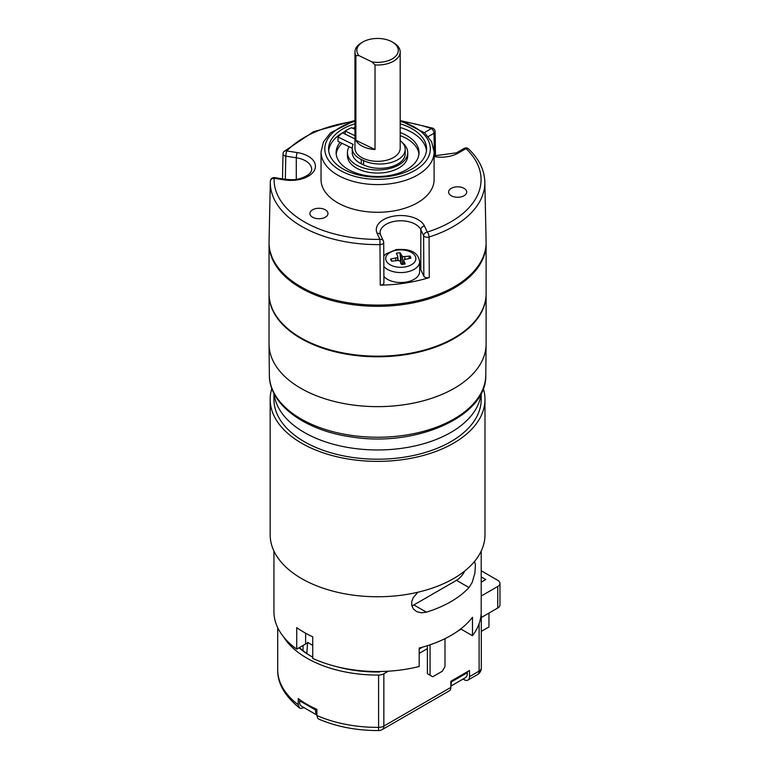 <?xml version="1.0" encoding="UTF-8"?>
<svg xmlns="http://www.w3.org/2000/svg" width="769" height="769" viewBox="0 0 769 769"><rect width="100%" height="100%" fill="white"/><g stroke="black" fill="none" stroke-linecap="round" stroke-linejoin="round"><path stroke-width="1.15" d="M269.035 294.123L269.035 343.974A108.535 62.664 0 0 0 349.482 404.504A108.535 62.664 0 0 0 486.114 343.974L486.114 294.123A108.535 62.664 180 0 1 349.482 354.653A108.535 62.664 180 0 1 269.035 294.123A108.535 62.664 180 0 1 269.035 293.816M400.188 127.481A48.995 28.29 180 0 1 412.213 132.576A48.995 28.29 180 0 1 426.459 150.734M328.68 150.734A48.995 28.29 180 0 1 345.194 131.355M352.625 128.231A48.995 28.29 180 0 1 354.961 127.481M340.081 142.371A41.459 23.935 0 0 0 336.12 152.579A41.459 23.935 0 0 0 377.569 176.514A41.459 23.935 0 0 0 419.028 152.579A41.459 23.935 0 0 0 406.888 135.652A41.459 23.935 0 0 0 400.188 132.518M349.155 146.764A30.145 17.408 0 0 0 347.425 152.579L347.425 155.655A30.145 17.408 0 0 0 356.258 167.959A30.145 17.408 0 0 0 389.114 171.737A30.145 17.408 0 0 0 407.724 155.655L407.724 152.579A30.145 17.408 0 0 0 402.418 142.717M418.942 154.117A41.459 23.935 0 0 0 406.888 138.728A41.459 23.935 0 0 0 400.188 135.594M342.051 143.322A41.459 23.935 0 0 0 336.207 154.117M347.425 152.579A30.145 17.408 0 0 0 356.258 164.883A30.145 17.408 0 0 0 389.114 168.661A30.145 17.408 0 0 0 407.724 152.579M460.737 628.927L472.483 635.713A103.642 59.838 0 0 0 481.211 611.682L481.211 551.037M305.62 633.214L305.62 643.989L296.728 649.123L296.728 627.591A103.642 59.838 180 0 0 304.293 632.454A103.642 59.838 180 0 0 312.723 636.819L312.723 658.36A103.642 59.838 0 0 0 419.192 666.483L419.192 648.017A103.642 59.838 180 0 0 472.483 617.247L472.483 635.713M305.62 643.989A11.304 6.527 180 0 1 308.369 642.826M273.937 551.037L273.937 611.682A103.642 59.838 0 0 0 296.728 649.123M474.56 561.399L475.425 564.898L474.886 573.184L472.176 582.469L469.003 587.545L456.498 580.326A15.072 8.699 120 0 0 464.803 570.934M411.828 605.885A15.072 8.699 120 0 0 413.857 604.943L426.372 612.162A103.642 59.838 0 0 0 469.003 587.545M426.372 612.162L421.441 612.816L416.942 611.768L413.472 609.115L411.723 605.434L411.751 601.521L413.213 597.715L417.875 592.236M456.498 580.326L413.857 604.943M405.205 149.388L405.205 153.694A25.329 14.621 180 0 1 390.585 166.95A25.329 14.621 180 0 1 363.602 164.893L361.295 163.778A25.329 14.621 180 0 1 352.25 152.579L352.25 148.273A25.329 14.621 180 0 1 353.154 144.389L337.995 137.045L337.995 141.352L352.25 148.263A25.329 14.621 180 0 0 361.295 159.471L363.602 160.586A25.329 14.621 0 0 0 390.585 162.643A25.329 14.621 0 0 0 405.205 149.388A25.329 14.621 0 0 0 400.188 140.65M337.995 137.045A44.093 25.454 180 0 1 342.474 132.854L354.961 138.91M354.961 129.365L351.558 127.712A44.093 25.454 0 0 0 345.194 130.99L354.961 135.728M345.194 130.99L345.194 134.171M430.073 644.816L430.073 675.23L427.401 673.692L427.401 645.681M430.073 675.23L432.736 676.768L442.329 671.222L444.991 666.608L444.991 638.664M306.812 653.487L307.571 643.095M307.619 642.394L312.723 645.345M303.044 650.709L303.044 645.479M481.211 596.023L497.754 586.468A7.536 4.354 0 0 0 499.965 583.392A7.536 4.354 0 0 0 497.754 580.316L481.211 570.761M378.204 672.01L378.204 671.52M481.307 617.507L497.754 608.01L497.754 586.468M499.965 583.392L499.965 604.934A7.536 4.354 180 0 1 497.754 608.01M481.211 576.923L485.768 579.547L481.211 582.181M316.895 715.074L301.573 706.23A9.42 5.441 -60 0 1 299.689 700.809L299.814 699.732M299.689 700.809L315.674 710.037L315.809 708.864M315.674 710.037A9.42 5.441 120 0 0 316.895 714.949M450.855 685.246A9.42 5.441 -120 0 0 451.326 681.949L451.259 681.017M451.326 681.949L467.312 672.712L467.244 671.789M467.312 672.712A9.42 5.441 60 0 1 465.389 677.71L450.855 686.102M271.832 388.47A107.41 62.01 0 0 0 270.169 399.361A107.41 62.01 0 0 0 377.569 461.371A107.41 62.01 0 0 0 484.979 399.361A107.41 62.01 0 0 0 483.307 388.47M273.937 393.305L273.937 399.361A103.642 59.838 0 0 0 377.569 459.199A103.642 59.838 0 0 0 481.211 399.361L481.211 393.305M270.169 399.361L270.169 534.753A107.41 62.01 0 0 0 377.569 596.763A107.41 62.01 0 0 0 484.979 534.753L484.979 399.361M372.071 61.953L358.844 55.551L355.884 55.647L355.884 140.275A22.609 13.054 0 0 0 363.035 146.581A22.609 13.054 0 0 0 375.032 149.551L375.032 64.932L372.071 61.953A20.725 11.968 0 0 0 395.487 56.435A20.725 11.968 0 0 0 392.228 41.959A20.725 11.968 0 0 0 362.92 41.959A20.725 11.968 0 0 0 358.844 55.551M392.228 41.959L393.565 42.728A22.609 13.054 180 0 1 400.188 51.956L400.188 148.273A22.609 13.054 180 0 1 387.124 160.106A22.609 13.054 180 0 1 363.035 158.27A22.609 13.054 180 0 1 354.961 148.273L354.961 51.956A22.609 13.054 180 0 1 361.584 42.728L362.92 41.959M355.884 55.647A22.609 13.054 180 0 1 354.961 51.956M400.188 51.956A22.609 13.054 180 0 1 375.032 64.932M375.032 149.551L355.884 140.275M481.307 631.359L488.959 626.937L488.959 613.085M383.933 282.954L383.702 242.446A3.768 2.124 179.7 0 0 383.577 241.908A3.768 2.97 155.1 0 0 383.356 240.88A3.768 3.768 0 0 1 383.702 242.456A3.768 2.124 179.7 0 1 380.021 244.59A107.256 61.924 180 0 1 270.323 181.917L269.044 241.658A108.535 62.664 0 0 0 429.487 297.459A108.535 62.664 0 0 0 486.104 241.658L484.826 181.917A107.256 61.924 180 0 1 429.064 237.006A3.768 2.124 179.7 0 1 423.623 235.708L420.806 229.652A20.725 11.968 0 0 0 398.082 220.886A20.725 11.968 0 0 0 380.059 232.757L380.54 234.824A3.768 2.97 155.1 0 0 377.127 233.334A24.493 14.14 180 0 1 394.449 216.012A24.493 14.14 180 0 1 424.45 226.019L427.256 232.075A103.488 59.751 0 0 0 465.995 148.609L458.314 153.041A24.493 14.14 180 0 1 434.101 156.607M383.808 282.396C384.144 283.963 382.962 284.876 380.261 285.136A108.121 62.424 0 0 0 429.285 277.551C426.728 278.109 424.911 277.657 423.844 276.206L423.623 235.708A3.768 2.97 155.1 0 1 427.256 232.075A3.768 1.48 72.5 0 1 429.064 237.006L429.285 277.551M448.923 190.693A9.045 5.22 180 0 1 458.843 186.867A9.045 5.22 180 0 1 466.706 192.048A9.045 5.22 180 0 1 457.661 197.268A9.045 5.22 180 0 1 448.615 192.048A9.045 5.22 180 0 1 448.923 190.693M325.345 209.812A9.045 5.22 180 0 1 327.988 213.503A9.045 5.22 180 0 1 318.943 218.723A9.045 5.22 180 0 1 309.897 213.503A9.045 5.22 180 0 1 315.482 208.678A9.045 5.22 180 0 1 325.345 209.812M321.038 151.964L321.038 179.658A56.531 32.634 0 0 0 377.569 212.292A56.531 32.634 0 0 0 434.101 179.658L434.101 151.964A56.531 32.634 180 0 1 377.569 184.598A56.531 32.634 180 0 1 321.038 151.964L323.509 141.842L330.507 132.835L354.961 120.541M400.188 123.79A48.995 28.29 180 0 1 426.564 148.888A48.995 28.29 180 0 1 390.248 176.207A48.995 28.29 180 0 1 328.584 148.888A48.995 28.29 180 0 1 354.961 123.79M419.634 267.766A20.725 11.968 0 0 1 420.806 269.659L423.844 276.206M296.296 179.331L296.296 157.77L285.808 156.145A3.768 2.192 -178.8 0 1 283.021 154.021M435.504 156.097L435.119 131.624A3.768 2.211 179.1 0 1 434.014 133.22L428.208 136.574M383.894 276.465A18.841 10.881 0 0 0 405.071 282.242A18.841 10.881 0 0 0 419.634 271.649L419.634 261.681A18.841 10.881 180 0 1 405.013 272.284A18.841 10.881 180 0 1 383.837 266.43M402.648 256.74L400.015 252.741A10.18 5.873 0 0 0 396.381 253.309L397.746 256.26L397.554 257.528L390.642 259.047A10.18 5.873 0 0 0 391.498 260.999A10.18 5.873 0 0 0 391.613 261.143L398.919 260.47L400.188 261.508L401.553 264.459A10.18 5.873 180 0 0 405.196 263.892L403.831 260.941L404.023 259.682L410.934 258.153A10.18 5.873 180 0 0 409.954 256.058L402.648 256.74L402.302 264.411M400.832 262.902L401.389 255.693M400.784 263.527L400.015 252.741M398.111 260.422L397.746 256.26M397.784 260.412L397.554 257.528M395.833 260.499L395.747 258.249M392.142 261.066L390.642 259.047M403.542 264.257L403.831 260.941M408.55 258.528L409.954 256.058M404.869 259.336L404.85 256.846M269.035 243.658L269.035 293.508A108.535 62.664 0 0 0 349.482 354.038A108.535 62.664 0 0 0 486.114 293.508L486.114 243.658A108.535 62.664 180 0 1 349.482 304.188A108.535 62.664 180 0 1 269.035 243.658A108.535 62.664 180 0 1 269.044 243.042M486.104 243.042A108.535 62.664 180 0 1 486.114 243.658M486.104 344.358A108.535 62.664 180 0 1 377.569 406.638A108.535 62.664 180 0 1 269.035 344.358L269.361 375.157A108.208 62.472 0 0 0 377.569 437.244A108.208 62.472 0 0 0 485.777 375.157L486.104 344.358M380.338 671.5L379.463 672A94.597 54.609 180 0 1 337.418 666.848M312.723 657.159A94.597 54.609 180 0 1 310.686 656.015A94.597 54.609 180 0 1 299.006 647.815M422.537 647.133L419.192 649.065M461.131 629.157L457.949 630.993M427.401 648.632L419.192 653.371M388.316 671.193L383.846 673.779L383.846 726.09L450.855 687.399A7.536 4.354 60 0 1 449.298 690.85L382.28 729.541A7.536 4.354 60 0 0 383.846 726.09A7.536 4.354 0 0 1 378.588 727.368L378.559 730.55C356.643 730.588 336.755 726.782 318.895 719.15M480.74 617.363A7.536 4.354 0 0 0 481.307 615.7A7.536 4.354 0 0 0 481.086 614.642M283.598 636.915A99.874 57.656 0 0 0 378.588 675.057A7.536 4.354 0 0 0 383.846 673.779M463.053 679.056L464.178 679.709A7.536 4.354 -120 0 0 467.946 680.084A7.536 4.354 -120 0 0 469.513 676.633L469.513 670.481L450.855 681.247L450.855 687.399M277.705 627.677L277.705 669.712A99.874 57.656 0 0 0 298.247 704.74L298.247 698.579A99.874 57.656 0 0 0 316.895 709.354L316.895 715.506A99.874 57.656 0 0 0 378.588 727.368L378.588 675.057M303.947 707.595L300.737 708.489L299.535 707.989L298.247 704.74M318.722 719.073L317.693 718.265L316.895 715.506M299.381 647.594A92.328 53.311 0 0 0 311.493 656.476M481.029 393.661A103.642 59.838 180 0 1 414.395 446.058A103.642 59.838 180 0 1 304.293 432.438A103.642 59.838 180 0 1 274.11 393.661M363.602 160.586L363.602 164.893M361.295 159.471L361.295 163.778M380.261 285.136L379.934 239.39L377.127 233.334M349.664 122.117A103.488 59.751 0 0 0 286.789 150.974L297.276 152.589A24.493 14.14 180 0 1 314.598 169.911A24.493 14.14 180 0 1 284.597 179.917A3.768 0.798 98.8 0 1 285.174 179.264L274.687 177.649A3.768 3.768 0 0 0 270.342 181.224L270.323 181.917A107.256 61.924 180 0 1 270.342 181.263A3.768 3.076 2.3 0 1 274.11 178.293A103.488 59.751 0 0 0 379.934 239.39A3.768 2.97 155.1 0 1 383.356 240.88L380.54 234.824M424.401 132.624L431.351 128.606A103.488 59.751 0 0 0 405.484 122.117M284.597 179.917L274.11 178.293A3.768 0.798 98.8 0 1 274.687 177.649M354.961 121.367A52.763 30.462 0 0 0 336.255 167.834A52.763 30.462 0 0 0 418.884 167.834A52.763 30.462 0 0 0 400.188 121.367M420.806 269.659L420.806 229.652A3.768 2.97 -24.9 0 1 424.45 226.019M434.37 155.905L434.014 133.22A3.768 2.172 60 0 0 431.351 128.606A3.768 1.596 -70.7 0 1 432.601 128.125L400.832 120.714M354.317 120.714L313.675 131.605L284.049 151.455A3.768 2.701 -136.5 0 1 286.789 150.974A3.768 0.798 -81.2 0 0 285.808 156.145L285.318 179.292M285.174 179.264C292.153 179.802 297.776 180.917 308.129 174.909C310.666 172.775 311.839 170.91 311.666 169.334A20.725 11.968 0 0 0 296.296 157.77A3.768 0.798 -81.2 0 1 297.276 152.589M464.111 148.417A3.768 2.172 -120 0 1 465.995 148.609A3.768 2.634 -46.5 0 1 468.59 148.955A3.768 3.768 0 0 0 464.111 148.417L456.43 152.848L434.101 155.857M458.314 153.041A3.768 2.172 -120 0 0 456.43 152.848M396.881 250.194A15.072 8.699 0 0 0 390.123 264.757A15.072 8.699 0 0 0 415.347 260.854A15.072 8.699 0 0 0 396.881 250.194M469.513 676.633L479.106 671.097L479.106 623.688M467.946 680.084L477.539 674.548A7.536 4.354 60 0 0 479.106 671.097A7.536 4.354 0 0 0 481.307 668.011L481.307 615.7M434.101 151.964L431.64 141.842L424.642 132.835L400.188 120.541M283.021 153.963L282.492 178.85M484.826 181.917C484.403 169.862 478.991 158.875 468.59 148.955M435.119 131.643A3.768 3.768 0 0 0 432.601 128.125M284.049 151.455A3.768 3.768 0 0 0 283.021 153.992M419.634 261.681C417.827 250.079 406.647 248.887 396.314 249.55L385.798 253.991L383.779 256.173M269.361 375.157C269.131 404.792 305.389 430.794 351.991 437.013C416.24 447.385 487.123 416.327 485.777 375.157M477.539 674.548A7.536 7.536 0 0 0 481.307 668.011M378.559 730.55A7.536 7.536 0 0 0 382.28 729.541M299.391 707.884C284.617 695.849 277.388 683.132 277.705 669.712"/></g></svg>
